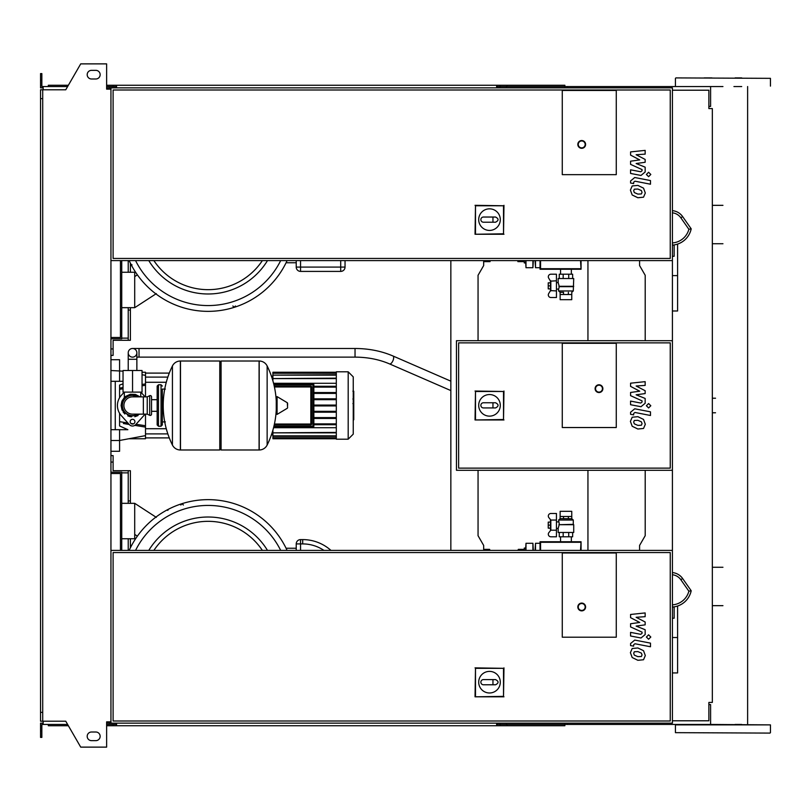 <?xml version="1.0" encoding="UTF-8"?>
<svg xmlns="http://www.w3.org/2000/svg" width="811" height="811" viewBox="0 0 811 811"><rect width="100%" height="100%" fill="white"/><g stroke="black" fill="none" stroke-linecap="round" stroke-linejoin="round"><path stroke-width="1.22" d="M641.4 425.228L642.038 423.646L641.4 421.842L637.872 420.321L634.324 420.463L633.675 422.024L634.324 423.849L637.872 425.38L641.4 425.228M643.528 419.429L637.872 416.682L632.195 417.229L630.4 421.385L632.195 426.262L637.872 429.019L643.528 428.461L645.313 424.285L643.528 419.429M650.493 411.846L634.739 408.795L630.573 412.231L630.573 414.299L633.644 414.897L633.644 413.498L634.962 412.464L650.493 415.485L650.493 411.846M646.387 405.743L648.597 407.953L650.807 405.743L648.597 403.543L646.387 405.743M630.573 386.371L639.717 391.196L630.573 392.463L630.573 395.646L642.069 400.877L642.069 402.013L640.761 403.047L630.563 401.09L630.563 404.719L641.004 406.727L645.161 403.27L645.15 398.444L636.138 394.805L645.15 393.568L645.15 390.72L636.138 386.006L645.15 385.407L645.15 381.657L630.573 383.187L630.573 386.371M641.4 193.951L642.038 192.369L641.4 190.565L637.872 189.044L634.324 189.186L633.675 190.737L634.324 192.572L637.872 194.103L641.4 193.951M643.528 188.152L637.872 185.405L632.195 185.952L630.4 190.109L632.195 194.985L637.872 197.742L643.528 197.185L645.313 193.008L643.528 188.152M650.493 180.569L634.739 177.508L630.573 180.954L630.573 183.022L633.644 183.621L633.644 182.222L634.962 181.188L650.493 184.209L650.493 180.569M646.387 174.466L648.597 176.676L650.807 174.466L648.597 172.267L646.387 174.466M630.573 155.094L639.717 159.919L630.573 161.186L630.573 164.369L642.069 169.6L642.069 170.726L640.761 171.77L630.563 169.803L630.563 173.442L641.004 175.45L645.161 171.983L645.15 167.167L636.138 163.528L645.15 162.281L645.15 159.443L636.138 154.729L645.15 154.131L645.15 150.38L630.573 151.91L630.573 155.094M641.4 656.505L642.038 654.923L641.4 653.119L637.872 651.598L634.324 651.75L633.675 653.301L634.324 655.126L637.872 656.657L641.4 656.505M643.528 650.706L637.872 647.959L632.195 648.506L630.4 652.662L632.195 657.539L637.872 660.296L643.528 659.748L645.313 655.562L643.528 650.706M650.493 643.133L634.739 640.072L630.573 643.508L630.573 645.576L633.644 646.174L633.644 644.775L634.962 643.752L650.493 646.762L650.493 643.133M646.387 637.03L648.597 639.23L650.807 637.03L648.597 634.82L646.387 637.03M630.573 617.647L639.717 622.473L630.573 623.75L630.573 626.923L642.069 632.154L642.069 633.29L640.761 634.324L630.563 632.367L630.563 635.996L641.004 638.004L645.161 634.547L645.15 629.721L636.138 626.082L645.15 624.845L645.15 621.996L636.138 617.283L645.15 616.684L645.15 612.934L630.573 614.474L630.573 617.647M560.137 294.505L560.137 299.685L571.755 299.685L571.755 294.505L560.117 294.505L560.117 292.345L563.533 292.345L563.533 294.505M560.137 292.345L563.533 292.345M560.137 292.254L558.607 290.967L573.286 290.967L571.755 292.254M556.447 289.101L558.607 289.101L559.316 286.648L558.171 282.623L558.171 278.528L573.722 278.528L573.286 290.967M558.87 286.293L573.722 286.293M559.316 286.648L573.286 286.648M556.447 282.623L558.171 282.623M549.97 282.846L548.236 282.846L548.236 288.888L549.97 288.888M548.236 285.867L549.97 285.867M559.255 278.528L559.255 274.209L572.647 274.209L572.647 278.528M563.179 278.528L563.179 274.209M568.724 278.528L568.724 274.209M568.359 292.345L568.359 294.505M571.775 292.345L571.775 294.505M550.446 281.062L550.446 290.662M548.682 278.132L550.497 281.143L556.447 280.799L556.447 274.209L550.902 274.209A2.595 2.595 0 0 0 548.682 278.132A2.595 2.595 0 0 1 550.902 274.209M556.447 290.936L550.497 290.591L548.682 293.602A2.595 2.595 0 0 0 550.902 297.525L556.447 297.525L556.447 280.799M550.902 297.525A2.595 2.595 0 0 1 548.682 293.602M550.831 280.799L550.831 290.936M540.035 260.605L540.035 269.242L581.061 269.242L580.534 260.605M581.061 269.242L581.061 260.605M540.562 260.605L540.562 268.715L580.534 268.715M540.035 269.242L540.562 268.715M132.548 348.487A4.319 4.319 0 0 0 128.229 352.805A4.319 4.319 0 0 0 132.548 357.124A4.319 4.319 0 0 0 136.866 352.805A4.319 4.319 0 0 0 132.548 348.487A4.319 4.319 0 0 0 128.229 352.805A4.319 4.319 0 0 0 132.548 357.124A4.319 4.319 0 0 0 136.866 352.805A4.319 4.319 0 0 0 132.548 348.487L355.036 348.487L355.036 357.124L139.026 357.124L139.026 348.487M139.674 370.515L125.421 370.515M132.548 392.108L142.047 392.108L142.047 370.515L123.039 370.515L123.039 392.108L132.548 392.108L132.548 370.515M616.269 174.649L562.276 174.649L562.276 90.437L616.269 90.437L616.269 174.649L562.276 174.649L562.276 90.437L616.269 90.437L616.269 174.649M478.703 219.629A10.796 10.796 0 0 1 489.499 208.832A10.796 10.796 0 0 1 500.296 219.629A10.796 10.796 0 0 1 489.499 230.425A10.796 10.796 0 0 1 478.703 219.629M495.551 217.034C498.877 218.767 498.877 220.491 495.551 222.214L492.956 222.214L492.956 217.034L495.551 217.034M492.956 222.214L483.457 222.214A2.595 2.595 0 0 1 480.862 219.629A2.595 2.595 0 0 1 483.457 217.034L492.956 217.034M475.489 233.801L475.489 205.771L503.519 205.771L503.519 233.801L475.033 234.257L475.489 205.771M475.033 205.315L503.519 205.771M503.976 205.315L503.519 233.801M503.976 234.257L475.033 234.257M585.603 144.419A3.883 3.883 0 0 0 581.71 140.536A3.883 3.883 0 0 0 577.827 144.419A3.883 3.883 0 0 0 581.71 148.312A3.883 3.883 0 0 0 585.603 144.419A3.883 3.883 0 0 1 581.71 148.312A3.883 3.883 0 0 1 577.827 144.419M110.945 260.605L672.41 260.605L672.41 87.841L110.945 87.841L110.945 723.159L672.41 723.159L672.41 550.395L110.945 550.395M670.251 258.435L113.104 258.435L113.104 90.001L670.251 90.001L670.251 258.435M110.945 337.477L120.454 337.477L120.454 260.605M121.741 260.605L121.741 338.775L110.945 338.775M110.945 348.923L113.104 348.923L113.104 355.4L110.945 355.4M128.229 307.673L128.229 340.285L113.104 340.285L113.104 348.923M121.741 338.126L128.229 338.126M113.104 340.285L118.72 340.285M128.229 260.605L128.229 272.263M130.389 307.673L130.389 310.055L128.229 310.055M130.389 263.17L130.389 272.263M130.389 310.055L130.389 340.285L128.229 340.285M130.906 264.193L132.051 264.893M121.741 307.673L134.707 307.673L156.32 293.623M134.707 307.673L134.707 276.581L137.373 274.838M134.707 276.581L134.707 272.263L135.336 271.847M208.123 293.987A69.452 69.452 0 0 1 148.778 260.605A69.452 69.452 0 0 0 267.478 260.605M296.228 260.605L296.228 267.083A4.319 4.319 0 0 0 300.546 271.401L340.711 271.401A4.319 4.319 0 0 0 345.04 267.083L345.04 260.605M286.07 262.764L296.228 262.764M232.869 305.99L234.055 307.278L235.464 305.99M129.162 260.605A86.807 86.807 0 0 0 287.094 260.605A86.807 86.807 0 0 1 129.162 260.605M121.741 272.263L134.707 272.263M130.389 265.562L131.625 265.562M490.067 260.605L490.067 261.639L489.895 260.605M483.843 260.605L483.67 261.639M484.137 261.639L489.601 261.639M525.569 262.936L524.271 262.936L524.271 260.605M517.874 260.605L517.874 261.639L518.057 260.605M524.099 260.605L524.271 261.639M523.805 261.639L518.341 261.639M525.569 260.605L525.994 267.721L525.994 260.605M532.908 260.605L532.908 267.721L533.344 260.605M535.067 260.605L535.503 267.721L535.503 260.605M672.41 245.135L674.134 245.135L674.134 256.286L672.41 256.286M672.41 310.998L677.59 310.998L677.59 244.091M672.41 275.608L677.59 275.608M672.41 245.094A20.518 20.518 0 0 0 691.195 228.824L688.874 229.27A18.359 18.359 0 0 1 672.41 242.935M691.195 228.824L682.609 216.567A14.04 14.04 0 0 0 672.41 210.647A14.04 14.04 0 0 1 682.609 216.567L680.845 217.814L688.874 229.27M353.758 391.389L353.758 398.465M353.758 391.723L353.241 391.723M353.241 399.509L353.758 399.509L353.758 403.584L353.241 403.523M353.758 401.688L353.241 401.688M353.241 406.676L353.758 406.676L353.758 404.03L353.241 404.03M353.758 406.676L353.758 419.804L353.241 419.804M353.758 417.553L353.241 417.553M353.758 417.199L353.241 417.199M353.758 414.37L353.241 414.37M353.758 412.657L353.241 412.657M353.758 411.917L353.241 411.917M353.758 409.727L353.241 409.727M562.276 427.529L562.276 343.306L616.269 343.306L616.269 427.529L562.276 427.529L562.276 343.306L616.269 343.306L616.269 427.529L562.276 427.529M670.251 468.129L458.62 468.129L458.62 342.871L670.251 342.871L670.251 468.129M672.41 470.289L672.41 340.711L456.461 340.711L456.461 470.289L672.41 470.289L672.41 550.395M478.703 405.338A10.796 10.796 0 0 1 489.499 394.541A10.796 10.796 0 0 1 500.296 405.338A10.796 10.796 0 0 1 489.499 416.134A10.796 10.796 0 0 1 478.703 405.338M495.551 402.753C498.877 404.476 498.877 406.21 495.551 407.933L492.956 407.933L492.956 402.753L495.551 402.753M492.956 407.933L483.457 407.933A2.595 2.595 0 0 1 480.862 405.338A2.595 2.595 0 0 1 483.457 402.753L492.956 402.753M475.489 419.51L475.489 391.49L503.519 391.49L503.519 419.51L475.033 419.966L475.489 391.49M475.033 391.034L503.519 391.49M503.976 391.034L503.519 419.51M503.976 419.966L475.033 419.966M602.877 388.651A3.883 3.883 0 0 0 598.984 384.769A3.883 3.883 0 0 0 595.102 388.651A3.883 3.883 0 0 0 598.984 392.544A3.883 3.883 0 0 0 602.877 388.651A3.883 3.883 0 0 1 598.984 392.544A3.883 3.883 0 0 1 595.102 388.651M132.548 395.352C121.893 399.671 121.893 399.671 132.548 395.352L137.87 396.863L135.761 395.88M161.044 426.231L161.044 384.769L158.459 384.769L158.459 426.231L161.044 426.231L162.342 424.934L162.342 389.087L165.363 389.087M259.084 449.983L259.084 361.017L259.196 449.983A8.85 8.85 0 0 0 267.143 445.046L267.143 365.954A8.85 8.85 0 0 0 259.196 361.017L221.079 361.017L221.079 449.983L259.084 449.983M276.257 405.5L276.257 397.055L277.078 396.599L277.078 414.401L276.257 413.945L276.257 405.5M287.591 405.5L287.591 403.219L287.591 405.5M172.429 365.954A8.85 8.85 0 0 1 180.366 361.017L219.781 361.017L219.781 449.983L180.488 449.983L180.488 361.017L180.366 449.983A8.85 8.85 0 0 1 172.429 445.046L172.429 365.954A89.403 89.403 0 0 0 172.429 445.046M162.342 424.934L162.342 389.087M151.545 396.863A1.298 1.298 0 0 0 149.7 395.687L149.7 415.313A1.298 1.298 0 0 0 151.545 414.137L151.545 396.863M143.344 396.863L143.344 414.137L132.548 414.137A8.637 8.637 0 0 1 123.901 405.5A8.637 8.637 0 0 1 132.548 396.863L147.227 396.863L147.227 414.137L149.7 415.313M134.92 421.7A2.372 2.372 0 0 1 132.548 424.072A2.372 2.372 0 0 1 130.166 421.7A2.372 2.372 0 0 1 132.548 419.317A2.372 2.372 0 0 1 134.92 421.7M144.946 414.137A15.115 15.115 0 0 1 143.811 415.577L135.761 424.579A4.319 4.319 0 0 1 129.324 424.579L121.275 415.577A15.115 15.115 0 0 1 121.275 395.423L124.235 392.108M140.85 392.108L143.811 395.423A15.115 15.115 0 0 1 144.946 396.863M336.312 371.813L336.312 439.187L348.193 439.187L348.193 371.813L336.312 371.813M348.193 439.187L353.241 434.138L353.241 376.862L348.193 371.813M336.312 427.711L273.56 427.711M274.24 424.893L310.826 424.893A0.862 0.862 0 0 0 311.698 424.031L311.698 386.969A0.862 0.862 0 0 0 310.826 386.107L274.24 386.107M274.422 386.969L310.826 386.969L310.826 386.107A0.862 0.862 0 0 1 311.698 386.969L311.698 424.031L310.826 424.031L310.826 424.893M273.723 427.052L312.985 427.052A0.862 0.862 0 0 0 313.857 426.191L313.857 384.809A0.862 0.862 0 0 0 312.985 383.948L273.723 383.948M336.312 424.721L313.857 424.721M336.312 423.859L313.857 423.859M273.56 383.289L336.312 383.289M336.312 372.675L272.912 372.249L272.912 380.886M336.312 386.279L313.857 386.279M336.312 378.585L272.912 378.585L336.312 378.149M336.312 375.158L272.912 375.158L336.312 374.733M336.312 373.283L272.912 373.283L336.312 372.847M336.312 432.415L272.912 432.851L272.912 430.114M336.312 435.842L272.912 435.842L272.912 432.851L336.312 432.851M336.312 437.717L272.912 437.717L272.912 436.267L336.312 436.267M336.312 438.325L272.912 438.325L336.312 438.153M336.312 387.141L313.857 387.141M336.312 405.936L313.857 405.936M336.312 411.329L313.857 411.329M336.312 412.191L313.857 412.191M336.312 417.594L313.857 417.594M336.312 418.456L313.857 418.456M336.312 405.064L313.857 405.064M336.312 392.544L313.857 392.544M336.312 399.671L313.857 399.671M336.312 393.406L313.857 393.406M336.312 398.809L313.857 398.809M119.582 413.286L119.582 425.947L127.874 429.688L119.582 429.688L119.582 440.485L110.945 440.485M141.337 426.434L134.808 425.37L145.504 427.113L145.504 435.629L119.582 440.485L119.582 451.281L110.945 451.281M123.373 423.514L129.233 424.467M110.945 381.312L123.039 381.312M123.039 383.846L119.582 385.053L119.582 397.714M145.504 396.863L145.504 383.887L142.047 384.455L145.504 383.887L145.504 372.249L142.047 372.249M123.039 387.546L119.582 388.114M145.504 427.113L145.504 425.734L136.045 424.265M133.511 423.869L130.956 423.464M127.905 422.987L119.582 421.669M145.504 425.734L145.504 414.137M119.582 389.331L123.039 388.783M142.047 385.803L145.504 385.266M119.582 381.312L119.582 359.719L110.945 359.719L119.582 359.719M128.797 438.751L145.504 438.751L145.504 435.629M115.263 381.312L115.263 429.688M110.945 429.688L119.582 429.688M540.035 550.395L540.035 541.758L581.061 541.758L580.534 550.395M581.061 541.758L581.061 550.395M540.562 550.395L540.562 542.285L580.534 542.285M540.035 541.758L540.562 542.285M550.446 529.938L550.446 520.338M550.831 530.201L556.447 530.201L556.447 536.791L550.902 536.791A2.595 2.595 0 0 1 548.682 532.868L550.831 530.201L550.831 520.064L548.682 517.398A2.595 2.595 0 0 1 550.902 513.475L556.447 513.475L556.447 520.064L550.831 520.064M556.447 530.201L556.447 520.064M560.137 516.495L560.137 511.315L571.755 511.315L571.755 516.495L560.117 516.495L560.117 518.655L563.533 518.655L563.533 516.495M560.137 518.655L571.755 518.746L573.286 520.033L558.607 520.033L559.316 524.352L558.171 528.377L556.447 528.377M573.286 520.033L573.286 524.352L558.87 524.707L573.722 524.707L573.722 532.472L558.171 532.472L558.171 528.377M556.447 521.899L558.607 521.899M549.97 525.133L548.236 525.133L548.236 522.112L549.97 522.112M548.236 525.133L548.236 528.154L549.97 528.154M559.255 532.472L559.255 536.791L572.647 536.791L572.647 532.472M563.179 532.472L563.179 536.791M568.724 532.472L568.724 536.791M571.755 518.746L563.533 518.655M568.359 518.655L568.359 516.495M571.775 518.655L571.775 516.495M616.269 637.213L562.276 637.213L562.276 552.99L616.269 552.99L616.269 637.213L562.276 637.213L562.276 552.99L616.269 552.99L616.269 637.213M478.703 682.183A10.796 10.796 0 0 1 489.499 671.386A10.796 10.796 0 0 1 500.296 682.183A10.796 10.796 0 0 1 489.499 692.979A10.796 10.796 0 0 1 478.703 682.183M495.551 679.598C498.877 681.321 498.877 683.044 495.551 684.778L492.956 684.778L492.956 679.598L495.551 679.598M492.956 684.778L483.457 684.778A2.595 2.595 0 0 1 480.862 682.183A2.595 2.595 0 0 1 483.457 679.598L492.956 679.598M475.489 696.355L475.489 668.325L503.519 668.325L503.519 696.355L475.033 696.811L475.489 668.325M475.033 667.879L503.519 668.325M503.976 667.879L503.519 696.355M503.976 696.811L475.033 696.811M585.603 606.983A3.883 3.883 0 0 0 581.71 603.09A3.883 3.883 0 0 0 577.827 606.983A3.883 3.883 0 0 0 581.71 610.865A3.883 3.883 0 0 0 585.603 606.983A3.883 3.883 0 0 1 581.71 610.865A3.883 3.883 0 0 1 577.827 606.983M670.251 720.999L113.104 720.999L113.104 552.565L670.251 552.565L670.251 720.999M672.41 90.214L708.875 90.214L708.875 108.573L712.332 108.573L712.332 702.427L708.875 702.427L708.875 720.786L672.41 720.786M587.945 550.395L587.945 470.289M587.945 340.711L587.945 260.605M110.945 473.523L120.454 473.523L120.454 550.395M121.741 550.395L121.741 472.225L110.945 472.225M110.945 462.077L113.104 462.077L113.104 470.715L128.229 470.715L128.229 503.327M128.229 538.737L128.229 550.395M113.104 462.077L113.104 455.6L110.945 455.6M128.229 500.945L130.389 500.945L130.389 470.715L128.229 470.715M113.104 470.715L118.72 470.715M121.741 472.874L128.229 472.874M130.389 500.945L130.389 503.327M130.389 538.737L130.389 547.83M287.094 550.395A86.807 86.807 0 0 0 129.162 550.395M168.465 509.237L167.765 510.393M183.377 505.01L182.191 503.722L180.782 505.01M267.478 550.395A69.452 69.452 0 0 0 148.778 550.395A69.452 69.452 0 0 1 208.123 517.012M156.32 517.377L134.707 503.327L134.707 538.737L135.336 539.153M137.373 536.162L134.707 534.419M330.949 550.395A42.324 42.324 0 0 0 302.706 539.599L300.546 539.599A4.319 4.319 0 0 0 296.228 543.917L296.228 550.395M286.07 548.236L296.228 548.236M121.741 503.327L134.707 503.327M121.741 538.737L134.707 538.737M130.389 545.438L131.625 545.438M489.895 550.395L489.601 549.361L490.067 550.395M483.67 549.361L483.843 550.395M484.137 549.361L489.601 549.361M524.271 550.395L524.271 548.064L525.569 548.064M518.057 550.395L518.341 549.361L517.874 550.395M524.271 549.361L524.099 550.395M523.805 549.361L518.341 549.361M525.994 550.395L525.994 543.279L525.569 550.395M533.344 550.395L532.908 543.279L532.908 550.395M535.503 550.395L535.503 543.279L535.067 550.395M672.41 607.064L674.134 607.064L674.134 618.215L672.41 618.215M672.41 672.927L677.59 672.927L677.59 606.02M672.41 637.537L677.59 637.537M672.41 607.023A20.518 20.518 0 0 0 691.195 590.753L688.874 591.199A18.359 18.359 0 0 1 672.41 604.864M691.195 590.753L682.609 578.496A14.04 14.04 0 0 0 672.41 572.576A14.04 14.04 0 0 1 682.609 578.496L680.845 579.733L688.874 591.199M711.957 86.544L675.867 86.544M733.935 86.544L741.7 86.544M675.867 77.907L770.45 78.343L675.867 77.907M675.431 732.657L770.014 733.093L675.431 732.657L675.431 724.882L770.45 724.882L710.598 724.456L710.598 704.587L708.875 704.587M741.7 724.456L735.07 724.456M567.457 87.841L567.457 86.544L722.946 86.544M711.957 77.907L704.181 77.907M741.7 77.907L735.07 77.907M567.457 86.544L497.498 86.544L497.498 87.841M564.872 87.841L564.872 85.246L500.083 85.246L500.083 87.841M506.449 86.544L506.449 87.841M116.561 86.544L108.786 86.544L108.786 89.139M507.159 85.246L507.159 86.544M500.083 85.246L496.626 85.246L496.626 87.841M496.626 85.246L116.561 85.246L116.561 87.841M116.561 85.246L113.104 85.246L113.104 86.544M113.104 85.246L106.626 85.246M68.377 85.246L48.325 85.246L48.325 86.544M710.598 86.544L710.598 106.413L708.875 106.413M496.626 86.544L497.498 86.544M567.457 723.159L567.457 724.456L497.498 724.456L497.498 723.159M564.872 723.159L564.872 725.754L500.083 725.754L500.083 723.159M506.449 724.456L506.449 723.159M116.561 724.456L106.626 724.456M507.159 725.754L507.159 724.456M500.083 725.754L496.626 725.754L496.626 723.159M496.626 725.754L116.561 725.754L116.561 723.159M116.561 725.754L113.104 725.754L113.104 724.456M113.104 725.754L106.626 725.754M68.377 725.754L48.325 725.754L48.325 724.456M496.626 724.456L497.498 724.456M567.457 724.456L710.598 724.456M91.511 70.354A4.319 4.319 0 0 0 87.193 74.673A4.319 4.319 0 0 0 91.511 78.991A4.319 4.319 0 0 1 87.193 74.673A4.319 4.319 0 0 1 91.511 70.354L95.83 70.354A4.319 4.319 0 0 1 100.148 74.673A4.319 4.319 0 0 1 95.83 78.991A4.319 4.319 0 0 0 100.148 74.673A4.319 4.319 0 0 0 95.83 70.354M91.511 740.646A4.319 4.319 0 0 1 87.193 736.327A4.319 4.319 0 0 1 91.511 732.009A4.319 4.319 0 0 0 87.193 736.327A4.319 4.319 0 0 0 91.511 740.646L95.83 740.646A4.319 4.319 0 0 0 100.148 736.327A4.319 4.319 0 0 0 95.83 732.009A4.319 4.319 0 0 1 100.148 736.327A4.319 4.319 0 0 1 95.83 740.646M107.498 721.861L107.498 723.159L106.626 723.159M108.786 724.456L108.786 721.861M450.845 260.605L450.845 550.395M483.67 260.605L483.67 265.562L478.054 275.294L478.054 340.711M478.054 470.289L478.054 535.706L483.67 545.438L483.67 550.395M108.786 87.841L110.945 87.841M108.786 723.159L110.945 723.159M672.41 260.605L672.41 340.711M639.585 260.605L639.585 265.562L645.201 275.294L645.201 340.711M645.201 470.289L645.201 535.706L639.585 545.438L639.585 550.395M42.709 98.638L40.55 98.638L40.55 89.788L42.709 89.788L42.709 721.212L65.752 721.212L80.715 747.124L106.626 747.124L106.626 721.861L110.945 721.861M107.498 89.139L107.498 87.841L106.626 87.841M42.709 89.788L65.752 89.788L80.715 63.876L106.626 63.876L106.626 89.139L110.945 89.139M43.145 87.841L40.55 87.841L40.55 80.066L41.848 80.066L41.848 86.544L67.627 86.544M67.627 724.456L43.145 724.456L43.145 721.212M43.145 723.159L40.55 723.159L40.55 730.934L41.848 730.934L41.848 724.456L43.145 724.456M40.55 730.934L40.55 737.412L41.848 737.412L41.848 730.934M108.786 86.544L106.626 86.544M40.55 80.066L40.55 73.588L41.848 73.588L41.848 80.066M43.145 86.544L43.145 89.788M40.55 98.638L40.55 712.362L42.709 712.362M40.55 712.362L40.55 721.212L42.709 721.212M95.83 732.009L91.511 732.009M95.83 78.991L91.511 78.991M136.866 370.09L136.866 359.283L128.229 359.283L128.229 352.805M355.036 357.124C367.647 357.185 379.142 359.445 389.533 363.906A4.319 1.845 -66.5 0 0 389.696 363.957A4.319 1.845 -66.5 0 0 392.271 361.97A4.319 1.845 -66.5 0 0 393.67 357.641A4.319 1.845 -66.5 0 0 392.97 355.988A4.319 1.845 -66.5 0 0 392.808 355.938M578.253 144.419A3.457 3.457 0 0 1 581.71 140.962A3.457 3.457 0 0 1 585.167 144.419A3.457 3.457 0 0 1 581.71 147.876A3.457 3.457 0 0 1 578.253 144.419M135.569 260.605A81.019 81.019 0 0 0 280.677 260.605M262.358 260.605A65.133 65.133 0 0 1 153.887 260.605M345.04 267.083L340.711 267.083L340.711 271.401M300.546 271.401L300.546 267.083L296.228 267.083M340.711 260.605L340.711 267.083L300.546 267.083L300.546 260.605M672.41 212.817A11.881 11.881 0 0 1 680.845 217.814M353.758 398.789L353.241 398.789M353.758 397.137L353.241 397.137M353.758 394.227L353.241 394.227M353.758 405.348L353.241 405.348M353.758 406.838L353.241 406.838M595.538 388.651A3.457 3.457 0 0 1 598.984 385.205A3.457 3.457 0 0 1 602.441 388.651A3.457 3.457 0 0 1 598.984 392.108A3.457 3.457 0 0 1 595.538 388.651M137.87 396.863A10.148 10.148 0 0 0 122.39 405.5A10.148 10.148 0 0 0 137.87 414.137M259.196 449.983L259.196 361.017M287.591 407.781L287.327 402.753L277.078 396.599M180.366 361.017L180.366 449.983M274.422 424.031L310.826 424.031L310.826 386.969L311.698 386.969M312.985 383.948L312.985 384.809L313.857 384.809M313.857 426.191L312.985 426.191L312.985 427.052M273.936 384.809L312.985 384.809L312.985 426.191L273.936 426.191M110.945 370.515L123.039 371.164M578.253 606.983A3.457 3.457 0 0 1 581.71 603.526A3.457 3.457 0 0 1 585.167 606.983A3.457 3.457 0 0 1 581.71 610.43A3.457 3.457 0 0 1 578.253 606.983M280.677 550.395A81.019 81.019 0 0 0 135.569 550.395M153.887 550.395A65.133 65.133 0 0 1 262.358 550.395M296.228 543.917L300.546 543.917L300.546 539.599M300.546 550.395L300.546 543.917L302.706 543.917L302.706 539.599M302.706 543.917A38.005 38.005 0 0 1 323.934 550.395M672.41 574.746A11.881 11.881 0 0 1 680.845 579.733M571.35 274.209L571.35 269.242M560.553 269.242L560.553 274.209M558.607 290.967L558.607 289.101M139.026 357.124L136.866 357.124M450.845 381.16L392.97 355.988C381.423 351.041 368.782 348.537 355.036 348.487M389.533 363.906L450.845 390.578M136.866 359.283L136.866 352.805M128.229 370.09L128.229 359.283M532.908 267.721L525.994 267.721M540.035 267.721L535.503 267.721M722.946 205.335L712.332 205.335M722.946 243.736L712.332 243.736M352.886 391.196L353.758 391.196M352.886 398.992L353.758 398.992M352.886 403.584L353.758 403.584M712.332 398.221L715.535 398.221M712.332 412.779L715.535 412.779M124.336 392.108L124.336 397.522L121.832 401.455L121.103 405.5L122.268 400.462L125.533 396.457L130.226 394.288L135.386 394.41L140.05 396.863M140.749 392.108L140.749 396.863M140.05 414.137L129.78 416.611L122.035 410.042L121.103 405.5L122.035 410.042M123.09 411.947L124.864 413.985M127.824 415.931L131.331 416.884M134.778 416.722L138.022 415.546M162.342 421.913L165.363 421.913M267.143 445.046A89.403 89.403 0 0 0 276.257 409.89M276.257 401.11A89.403 89.403 0 0 0 267.143 365.954M287.327 408.247L277.078 414.401M219.781 362.314L221.079 361.017M219.781 448.686L221.079 449.983M151.545 399.691L157.162 399.691M151.545 411.309L157.162 411.309M158.459 387.364L157.162 386.066L157.162 424.934L158.459 426.231M158.459 384.769L157.162 386.066M161.044 384.769L162.342 386.066M158.459 423.636L157.162 424.934M147.227 396.863L149.7 395.687M143.344 414.137L147.227 414.137M272.912 434.868L271.401 434.868M272.912 376.132L271.401 376.132M336.312 438.751L272.912 438.751M336.312 372.249L272.912 372.249M167.836 377.105L145.504 377.105M166.275 382.285L145.504 382.285M166.275 428.715L145.504 428.715M167.836 433.895L145.504 433.895M169.286 373.111L145.504 373.111M169.286 437.889L145.504 437.889M145.504 375.371L142.047 374.723M560.137 518.746L558.607 520.033M560.553 541.758L560.553 536.791M571.35 541.758L571.35 536.791M532.908 543.279L525.994 543.279M540.035 543.279L535.503 543.279M722.946 567.264L712.332 567.264M722.946 605.665L712.332 605.665M675.431 86.118L675.431 78.343M770.45 732.657L770.45 724.882M770.45 86.118L770.45 78.343M747.62 724.456L747.62 86.544"/></g></svg>
